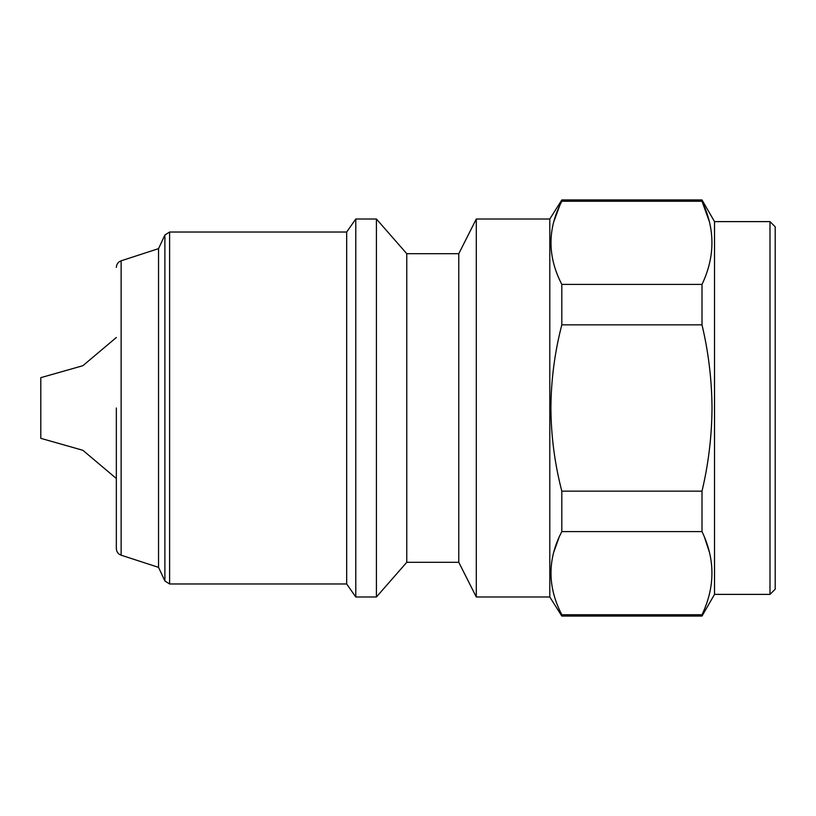 <?xml version="1.0" encoding="UTF-8"?>
<svg xmlns="http://www.w3.org/2000/svg" width="816" height="816" viewBox="0 0 816 816"><rect width="100%" height="100%" fill="white"/><g stroke="black" fill="none" stroke-linecap="round" stroke-linejoin="round"><path stroke-width="1.22" d="M116.341 408L116.341 548.607L116.341 408M116.341 478.513L82.885 450.299L40.8 438.345L40.8 377.655L82.885 365.701L116.341 337.487M769.998 594.385L775.2 589.183L775.2 226.817L769.998 221.615L769.998 594.385L714.52 594.385L702.005 616.06L561.816 616.06L561.816 614.744C547.383 586.837 547.383 559.113 561.816 531.593L561.816 491.15L702.005 491.15L702.005 531.593L561.816 531.593M769.998 221.615L714.52 221.615L714.52 594.385M709.216 221.207L702.005 201.256C715.244 228.817 715.244 256.53 702.005 284.407L702.005 324.85C708.492 352.186 711.838 379.899 712.011 408C711.838 436.101 708.492 463.814 702.005 491.15M714.52 221.615L702.005 199.94L702.005 201.256L561.816 201.256C547.383 228.776 547.383 256.499 561.816 284.407L561.816 324.85C554.737 352.114 551.096 379.828 550.892 408C551.096 436.172 554.737 463.886 561.816 491.15M549.8 219.014L549.8 596.986L476.299 596.986L476.299 219.014L549.8 219.014L561.816 199.94L553.819 221.677M476.299 219.014L458.776 253.694L458.776 562.306L406.766 562.306L376.421 596.986L355.786 596.986L355.786 219.014L376.421 219.014L376.421 596.986M458.776 253.694L406.766 253.694L406.766 562.306M346.688 232.019L346.688 583.981L169.606 583.981L169.606 232.019L346.688 232.019L355.786 219.014M158.539 567.355L121.135 555.196L121.135 260.804L158.539 248.645L158.539 567.355L164.893 580.982L169.606 583.981M553.819 552.014L558.98 537.601M702.005 531.593C715.244 559.154 715.244 586.867 702.005 614.744L561.816 614.744M702.005 614.744L702.005 616.06M709.328 551.983L704.606 537.601M702.005 284.407L561.816 284.407M702.005 324.85L561.816 324.85M158.539 248.645L164.893 235.018L164.893 580.982M121.135 555.196C118.126 554.023 116.535 551.83 116.341 548.607M406.766 253.694L376.421 219.014M121.135 260.804C118.126 261.977 116.535 264.17 116.341 267.393M164.893 235.018L169.606 232.019M346.688 583.981L355.786 596.986M458.776 562.306L476.299 596.986M549.8 596.986L561.816 616.06M702.005 199.94L561.816 199.94"/></g></svg>
